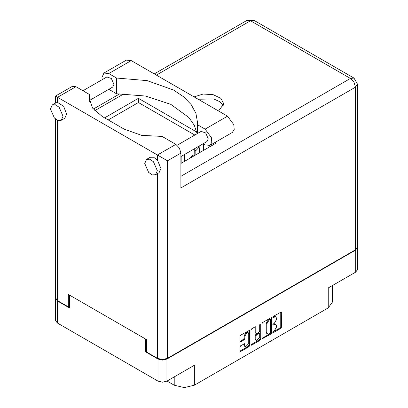 <?xml version="1.0" encoding="UTF-8"?>
<svg xmlns="http://www.w3.org/2000/svg" width="408" height="408" viewBox="0 0 408 408"><rect width="100%" height="100%" fill="white"/><g stroke="black" fill="none" stroke-linecap="round" stroke-linejoin="round"><path stroke-width="0.61" d="M248.171 332.647L247.457 332.234L246.121 332.367L244.234 335.631L244.953 336.049L246.84 332.78L248.171 332.647L248.727 333.871L248.727 343.521L245.504 346.922L244.953 345.704L244.744 343.638L240.684 345.744L239.981 346.963L239.981 351.079L240.184 351.533L240.684 351.487L249.007 346.678L249.716 345.459L249.507 330.337L240.684 335.192L239.981 336.416L239.981 341.384L240.184 341.843L240.684 341.792L244.244 339.736L244.953 338.512L244.953 336.049M260.192 323.932L260.686 324.217L260.192 323.932L259.697 324.788L259.697 330.975L258.993 332.199L256.627 333.565L256.127 333.611L255.923 333.158L255.923 327.211L255.714 326.752L255.214 326.803L255.204 332.739L256.127 333.611M167.04 381.041L174.226 385.193L174.226 376.895M146.661 351.314L145.656 351.895L158.018 359.03L162.476 360.096L166.933 359.03L166.933 381.108L194.351 365.277L194.351 385.193L328.251 307.887L328.251 287.966L355.674 272.136L355.674 250.063L357.51 247.294M194.351 385.193L184.289 387.6L174.226 385.193M332.418 285.564L332.418 302.078L328.251 307.887M261.921 323.748L262.125 338.87L270.948 334.014L271.657 332.79L271.657 318.128L271.447 317.669L270.948 317.72L262.625 322.524L261.921 323.748M274.263 330.959L273.294 331.515L272.947 332.693L273.294 332.658L280.791 328.328L281.495 327.109L281.291 311.987L273.294 316.363L272.947 317.541L275.859 316.786L276.522 318.25L276.522 319.469L274.263 323.381L273.294 323.942L272.947 325.115L275.859 324.365L276.522 325.824L276.522 327.048L274.263 330.959M259.978 340.343L251.654 345.153L251.155 345.199L250.951 344.729L259.259 339.93L259.978 340.343L260.686 339.125L260.686 324.217M251.654 345.153L250.951 344.745L250.951 330.082L251.654 328.858L255.214 326.803L255.923 327.211M166.933 359.03L355.674 250.063M55.488 298.126L57.324 300.895L69.686 308.03L69.686 295.208M166.933 381.108L162.476 382.174L158.018 381.108L57.324 322.968L55.478 320.397L55.478 298.319M145.656 351.895L145.656 339.068M275.859 324.365L275.145 323.947L273.549 324.105L274.263 324.523M272.855 324.503L273.549 324.105M275.859 316.786L275.145 316.373L273.549 316.531L274.263 316.945M272.855 316.929L273.549 316.531M272.855 332.081L280.072 327.915L280.775 326.691L280.775 312.043L281.495 312.446M261.921 338.395L270.229 333.596L270.938 332.377L270.938 317.725L271.657 318.128M270.173 333.321L270.667 332.464L270.524 319.275L269.153 319.897L266.893 323.809L266.893 332.607L267.556 334.07L269.153 333.912L270.173 333.321M270.524 319.275L269.805 318.857L269.453 318.893L270.173 319.306M267.556 334.07L266.837 333.652L266.174 332.194L266.174 323.391L268.433 319.484L269.453 318.893M259.967 324.125L259.967 338.706L260.686 339.125M255.923 339.329L256.474 340.547L259.697 337.146L259.697 333.749L259.488 333.29L258.993 333.341L256.627 334.703L255.923 335.927L255.923 339.329L255.204 338.91L255.755 340.134L256.474 340.547M259.488 333.29L258.274 332.923L258.993 333.341M255.204 338.91L255.204 335.509L255.908 334.29L258.274 332.923M259.259 339.93L259.967 338.706M245.504 346.922L244.785 346.509L244.234 345.285L244.234 343.694L244.953 344.092M239.981 341.369L243.53 339.318L244.234 338.099L244.234 335.631M239.981 351.064L248.288 346.265L248.997 345.041L248.997 330.393M357.52 247.488L357.52 269.566L355.674 272.136M102.189 79.642L101.959 77.479L103.958 73.058L108.783 73.537L131.208 60.588L126.383 60.109L103.958 73.058M157.335 170.697L153.454 161.746L149.823 159.237L146.6 159.365L144.758 163.435L148.639 172.385L152.276 174.899L155.494 174.767L157.335 170.697M155.494 174.767L159.089 172.696L160.93 168.621L157.442 160.109L153.627 157.238L150.195 157.289L146.6 159.365M63.036 116.254L59.155 107.304L55.524 104.795L52.3 104.922L50.459 108.992L54.34 117.943L57.977 120.457L61.195 120.324L63.036 116.254M61.195 120.324L64.79 118.254L66.632 114.179L63.653 106.289L57.538 102.428L55.896 102.847L52.3 104.922M218.535 111.007L223.778 103.846L220.866 98.308L213.109 94.631L203.128 94.064L194.101 96.9M198.181 99.251L213.695 98.93L219.983 101.76L223.4 105.922M82.962 90.744L106.871 76.939L111.374 78.504L113.924 84.385L112.715 87.062L89.668 100.368M177.097 145.279L201.169 131.381L205.673 132.947L208.223 138.827L207.014 141.505L180.877 156.596M197.125 133.712L194.351 125.409L188.889 117.565L170.784 104.361L145.437 96.033L116.535 93.779L108.808 89.316M116.535 93.779L116.535 78.01L108.783 73.537M89.668 101.918L89.668 94.615L75.939 86.69L72.379 86.338L55.457 96.109L167.504 160.803L167.504 358.326L162.476 359.53L157.442 358.326L146.661 352.099L146.661 339.65L68.32 294.423L68.32 306.867L57.538 300.645L55.457 297.738L55.457 118.983M157.442 160.109L157.442 154.989L175.843 144.371L162.114 136.44L141.647 135.38L124.165 129.137L102.316 116.525L92.621 108.146L89.219 98.267L89.668 94.615M175.843 144.371L179.403 148.124L180.877 153.082L180.877 187.94L355.455 87.144L357.541 84.242L357.541 246.906L355.455 249.813L167.504 358.326M68.32 306.867L69.686 306.082M104.616 117.851L138.399 98.348L196.804 132.07M214.894 142.514L216.021 143.167L180.877 163.455M108.212 119.927L138.399 102.5L194.794 135.058M211.303 144.59L212.425 145.238M138.399 102.5L138.399 98.348M197.345 133.589L197.345 124.664L205.096 129.137L211.405 137.649L211.793 142.428L209.926 145.386L205.096 144.906L203.108 143.759M205.096 129.137L227.521 116.193L233.83 124.7L234.218 129.484L232.351 132.442L209.926 145.386M197.345 124.664L197.472 122.125L195.891 113.194L191.214 104.632L183.641 96.793L173.476 89.995L147.15 80.611L116.535 78.01M227.521 116.193L131.208 60.588M194.137 155.443L194.249 148.874M195.86 154.805L195.86 150.659L198.925 147.421L199.456 148.583L199.456 152.73M198.089 146.936L198.089 146.656M203.408 143.932L203.408 150.45M199.813 152.521L199.813 145.661M184.722 154.377L184.722 161.236M181.126 163.312L181.126 156.448M208.871 147.293L209.381 145.636M190.184 158.085L193.249 154.928L194.448 155.621M57.324 300.895L57.324 322.968M158.018 381.108L158.018 359.03M272.799 324.799L273.294 325.079M272.799 317.22L273.294 317.506M280.775 326.691L281.495 327.109M280.072 327.915L280.791 328.328M272.799 332.372L273.294 332.658M270.938 332.377L271.657 332.79M270.229 333.596L270.948 334.014M261.921 338.41L262.625 338.819M268.433 319.484L269.153 319.897M266.174 323.391L266.893 323.809M266.174 332.194L266.893 332.607M255.204 332.739L255.923 333.158M255.908 334.29L256.627 334.703M255.204 335.509L255.923 335.927M244.234 345.285L244.953 345.704M244.234 338.099L244.953 338.512M243.53 339.318L244.244 339.736M239.981 341.384L240.684 341.792M249.007 330.388L249.716 330.796M248.997 345.041L249.716 345.459M248.288 346.265L249.007 346.678M239.981 351.079L240.684 351.487M157.442 358.326L157.442 173.645M75.939 86.69L57.538 97.313L57.538 102.428M57.538 120.284L57.538 300.645M180.877 176.322L350.426 78.433L250.522 20.752L156.366 75.113M124.093 93.743L94.738 110.696M355.455 249.813L355.455 87.144L353.981 82.187L350.426 78.433L353.981 78.081L254.077 20.4L246.962 20.4L154.28 73.909M180.877 153.082L167.504 160.803M246.962 20.4L250.522 20.752L254.077 20.4M194.137 149.66L195.86 150.659M357.541 84.242L353.981 78.081M119.988 93.707L93.34 109.094M55.457 96.109L55.457 103.102M197.849 146.793L198.925 147.421"/></g></svg>
